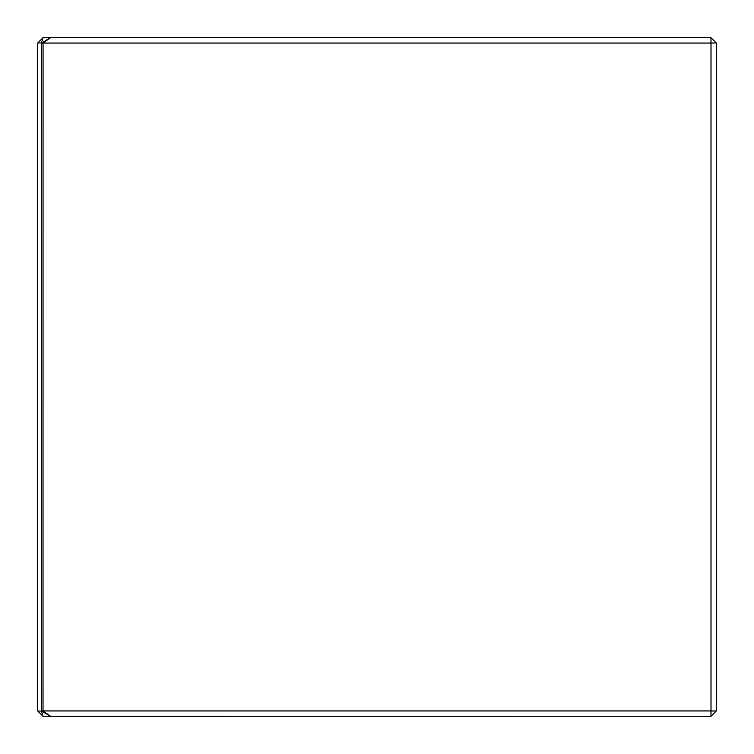 <?xml version="1.0" encoding="UTF-8"?>
<svg xmlns="http://www.w3.org/2000/svg" width="754" height="754" viewBox="0 0 754 754"><rect width="100%" height="100%" fill="white"/><g stroke="black" fill="none" stroke-linecap="round" stroke-linejoin="round"><path stroke-width="1.13" d="M43.044 37.7L50.603 37.7L41.479 43.044L41.404 711.031L43.044 716.3L37.7 710.956L37.7 43.044L43.025 37.719L41.404 42.969L41.479 710.956L43.016 711.031L50.603 716.3L43.044 716.3M41.404 42.969L37.775 42.969M37.775 711.031L41.404 711.031M711.003 37.747L716.253 42.997L711.003 42.997L710.956 37.7L50.603 37.7M716.253 42.997L716.3 710.956L711.003 716.253L711.003 42.997M50.556 716.281L41.508 711.031M41.508 42.969L43.044 43.044L43.016 711.031M711.003 716.253L50.603 716.3M43.044 710.956L710.956 710.956M711.003 711.003L716.253 711.003M43.016 42.969L50.556 37.719M710.956 43.044L43.044 43.044"/></g></svg>
